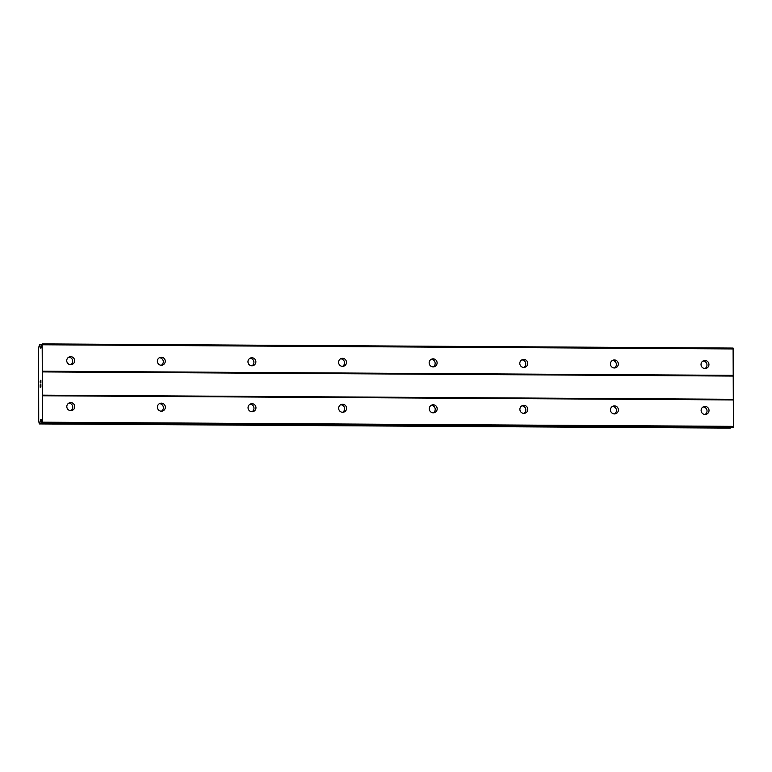 <?xml version="1.0" encoding="UTF-8"?>
<svg xmlns="http://www.w3.org/2000/svg" width="772" height="772" viewBox="0 0 772 772"><rect width="100%" height="100%" fill="white"/><g stroke="black" fill="none" stroke-linecap="round" stroke-linejoin="round"><path stroke-width="1.16" d="M704.981 368.524A4.024 3.956 -104.5 0 1 703.967 360.611A4.024 3.956 -104.5 0 1 708.908 364.017A4.024 3.956 -104.5 0 1 704.981 368.524A4.024 3.956 -104.5 0 0 703.022 360.997M614.367 367.983A4.024 3.956 -104.5 0 1 613.354 360.07A4.024 3.956 -104.5 0 1 618.295 363.477A4.024 3.956 -104.5 0 1 614.367 367.983A4.024 3.956 -104.5 0 0 612.408 360.447M523.754 367.433A4.024 3.956 -104.5 0 1 522.74 359.52A4.024 3.956 -104.5 0 1 527.681 362.927A4.024 3.956 -104.5 0 1 523.754 367.433A4.024 3.956 -104.5 0 0 521.795 359.906M433.14 366.893A4.024 3.956 -104.5 0 1 432.127 358.97A4.024 3.956 -104.5 0 1 437.068 362.386A4.024 3.956 -104.5 0 1 433.14 366.893A4.024 3.956 -104.5 0 0 431.181 359.356M342.527 366.343A4.024 3.956 -104.5 0 1 341.523 358.43A4.024 3.956 -104.5 0 1 346.454 361.836A4.024 3.956 -104.5 0 1 342.527 366.343A4.024 3.956 -104.5 0 0 340.568 358.816M251.923 365.793A4.024 3.956 -104.5 0 1 250.91 357.88A4.024 3.956 -104.5 0 1 255.841 361.286A4.024 3.956 -104.5 0 1 251.923 365.793A4.024 3.956 -104.5 0 0 249.954 358.266M161.309 365.252A4.024 3.956 -104.5 0 1 160.296 357.339A4.024 3.956 -104.5 0 1 165.227 360.746A4.024 3.956 -104.5 0 1 161.309 365.252A4.024 3.956 -104.5 0 0 159.341 357.725M70.696 364.702A4.024 3.956 -104.5 0 1 69.683 356.789A4.024 3.956 -104.5 0 1 74.614 360.196A4.024 3.956 -104.5 0 1 70.696 364.702A4.024 3.956 -104.5 0 0 68.727 357.175M705.068 414.467A4.024 3.956 -104.5 0 1 704.054 406.555A4.024 3.956 -104.5 0 1 708.986 409.961A4.024 3.956 -104.5 0 1 705.068 414.467M614.454 413.927A4.024 3.956 -104.5 0 1 613.441 406.004A4.024 3.956 -104.5 0 1 618.372 409.421A4.024 3.956 -104.5 0 1 614.454 413.927M523.841 413.377A4.024 3.956 -104.5 0 1 522.827 405.464A4.024 3.956 -104.5 0 1 527.758 408.87A4.024 3.956 -104.5 0 1 523.841 413.377M433.227 412.827A4.024 3.956 -104.5 0 1 432.214 404.914A4.024 3.956 -104.5 0 1 437.145 408.32A4.024 3.956 -104.5 0 1 433.227 412.827M342.614 412.287A4.024 3.956 -104.5 0 1 341.6 404.374A4.024 3.956 -104.5 0 1 346.531 407.78A4.024 3.956 -104.5 0 1 342.614 412.287M252 411.737A4.024 3.956 -104.5 0 1 250.987 403.824A4.024 3.956 -104.5 0 1 255.928 407.23A4.024 3.956 -104.5 0 1 252 411.737M161.387 411.196A4.024 3.956 -104.5 0 1 160.373 403.273A4.024 3.956 -104.5 0 1 165.314 406.69A4.024 3.956 -104.5 0 1 161.387 411.196M70.773 410.646A4.024 3.956 -104.5 0 1 69.76 402.733A4.024 3.956 -104.5 0 1 74.701 406.14A4.024 3.956 -104.5 0 1 70.773 410.646M40.221 386.965L40.221 384.774M40.52 386.897L40.52 385.691L40.53 386.897M40.569 385.682L40.578 386.878M40.858 386.801L40.858 384.61L40.868 386.801M40.173 384.784L40.183 387.264L40.173 384.784M40.906 384.591L40.906 387.081L40.173 387.264M40.163 382.237L40.163 381.416L40.173 382.237M40.163 381.416L40.318 382.748M40.376 380.528L40.858 382.545L40.848 380.21L40.858 382.545M40.385 380.828L40.212 381.436M40.897 380.2L40.906 383.105M40.578 419.611L39.758 423.809L39.285 423.934L38.725 421.155L38.6 347.747L39.623 344.563L40.25 347.863L40.945 348.211L42.18 343.897L42.479 422.188L41.997 423.23L41.273 419.929L40.578 419.611L41.196 419.611M42.006 423.23L732.918 427.398L733.4 426.356L733.101 348.066L42.18 343.897M730.206 428.103L39.285 423.934L730.206 428.103L730.746 427.389M68.804 403.119A4.024 3.956 -104.5 0 1 70.754 410.646M159.418 403.659A4.024 3.956 -104.5 0 1 161.367 411.196M250.032 404.21A4.024 3.956 -104.5 0 1 251.981 411.737M340.645 404.75A4.024 3.956 -104.5 0 1 342.594 412.287M431.258 405.3A4.024 3.956 -104.5 0 1 433.208 412.827M521.872 405.85A4.024 3.956 -104.5 0 1 523.821 413.377M612.486 406.39A4.024 3.956 -104.5 0 1 614.425 413.927M703.099 406.94A4.024 3.956 -104.5 0 1 705.039 414.467M42.248 371.911L733.178 376.07M42.296 395.139L733.217 399.298M42.392 371.197L733.313 375.356M42.344 344.775L733.265 348.944M40.086 346.956L41.263 346.966M40.221 421.174L41.505 421.184M42.325 423.152L733.246 427.312M42.479 422.188L733.4 426.356M42.431 395.775L733.352 399.935M40.25 347.863L41.109 347.873M40.067 346.917L41.273 346.917M39.671 344.814L41.611 344.823M39.623 344.563L41.659 344.573L39.623 344.563M39.758 423.809L730.679 427.977M39.806 423.538L730.737 427.698M40.192 421.232L41.514 421.242M40.376 420.19L41.321 420.19M41.997 423.23L732.918 427.398"/></g></svg>

